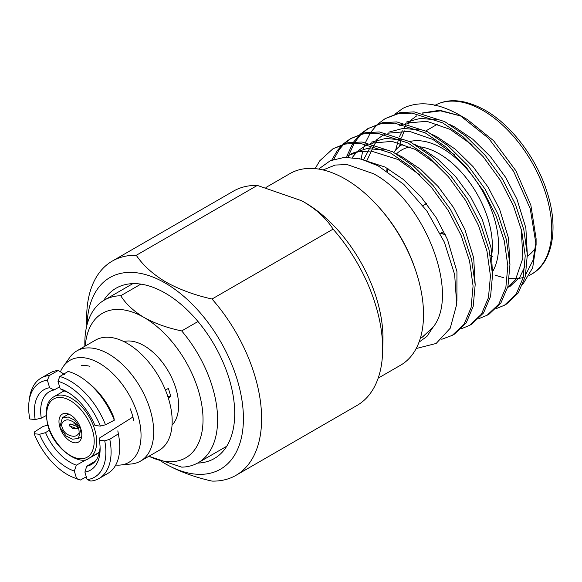 <?xml version="1.0" encoding="UTF-8"?>
<svg xmlns="http://www.w3.org/2000/svg" width="582" height="582" viewBox="0 0 582 582"><rect width="100%" height="100%" fill="white"/><g stroke="black" fill="none" stroke-linecap="round" stroke-linejoin="round"><path stroke-width="0.87" d="M89.934 366.311A50.314 29.049 -120 0 0 81.364 365.547M115.723 465.054A58.92 34.018 -120 0 0 120.394 465.04A58.92 34.018 -120 0 0 139.593 422.015A58.92 34.018 -120 0 0 99.377 363.263A58.92 34.018 -120 0 0 63.409 366.333A58.92 34.018 -120 0 0 60.426 371.825M120.394 465.04L131.394 463.97A63.642 36.746 -120 0 0 140.517 461.111A63.642 36.746 -120 0 0 150.272 410.106A63.642 36.746 -120 0 0 108.689 354.023A63.642 36.746 -120 0 0 76.868 350.873A63.642 36.746 -120 0 0 69.833 357.341L63.409 366.333M140.517 461.111L158.995 450.439A63.642 36.746 -120 0 0 168.751 399.434A63.642 36.746 -120 0 0 127.174 343.351A63.642 36.746 -120 0 0 95.353 340.201L76.868 350.873M133.736 420.553A50.314 29.049 -120 0 0 130.273 408.826M72.648 428.738L77.421 428.403C78.083 426.257 77.071 424.744 74.394 423.849L69.149 424.947L72.677 428.752M59.837 427.043L62.427 417.68L68.334 417.025L74.78 420.277L80.949 429.16L78.359 438.53L72.452 439.177L65.999 435.933L59.837 427.043A16.151 9.327 60 0 1 62.318 414.115A16.151 9.327 60 0 1 80.949 429.16A16.151 9.327 60 0 1 78.468 442.087A16.151 9.327 60 0 1 59.837 427.043M69.433 435.278C65.148 433.91 62.485 430.265 61.445 424.336C63.874 419.877 67.17 418.734 71.346 420.924C76.751 423.296 79.327 427.297 79.087 432.928C77.115 436.362 73.899 437.14 69.433 435.278M492.845 271.256A79.654 45.985 -120 0 0 442.298 148.345A79.654 45.985 -120 0 0 409.67 141.535M403.079 144.067A79.654 45.985 -120 0 0 402.475 144.401A79.654 45.985 -120 0 0 393.759 152.375M387.176 168.227A79.654 45.985 -120 0 0 386.695 170.919M387.365 171.355A75.224 43.432 60 0 1 388.041 168.729M396.451 153.924A75.224 43.432 60 0 1 410.31 146.933M419.382 146.751A75.224 43.432 60 0 1 439.17 153.764A75.224 43.432 60 0 1 491.957 253.214M323.039 169.944L335.254 165.048L347.148 164.568L373.462 173.72C424.46 200.463 460.58 293.939 432.863 327.44L422.045 337.364L420.291 338.389M403.413 108.106L402.562 108.587A110.624 63.867 -120 0 1 403.413 108.106C419.367 100.664 437.97 102.912 459.242 114.85L467.331 119.521L493.645 140.764L515.958 170.853L530.864 205.228L536.102 238.635L536.102 244.796L532.683 267.778L522.752 284.46M536.051 241.654L533.083 260.147L525.742 274.558M496.235 308.627L504.456 305.237L516.183 294.114L523.225 277.578L525.219 255.84L521.698 230.909L513.288 205.461L500.425 180.405L483.206 156.704L463.236 136.923L442.647 122.853L412.034 113.097L397.681 113.905L385.139 118.648L377.987 123.879M504.456 305.237L506.566 304.022L518.3 292.892L525.335 276.363L527.328 254.618L523.807 229.686L515.397 204.238L502.535 179.191L485.315 155.481L465.345 135.701L444.757 121.638L414.144 111.875L399.798 112.69L385.139 118.648M441.789 339.27L452.301 335.348L464.036 324.225L471.071 307.689L473.071 285.944L469.55 261.02L461.14 235.565L448.271 210.517L431.058 186.807L411.081 167.027L390.5 152.964L359.88 143.208L345.533 144.016L332.984 148.752L319.853 160.69L315.109 168.627M452.301 335.348L454.411 334.133L466.146 323.003L473.181 306.467L475.181 284.729L471.66 259.798L463.25 234.35L450.381 209.294L433.168 185.593L413.191 165.812L392.61 151.749L361.989 141.986L347.643 142.794L332.984 148.752M461.468 328.699L469.689 325.309L481.423 314.185L488.458 297.649L490.451 275.912L486.93 250.98L478.52 225.532L465.658 200.477L448.438 176.775L428.468 156.995L407.88 142.925L377.267 133.169L362.921 133.976L350.371 138.72L343.22 143.958M469.689 325.309L471.798 324.094L483.533 312.971L490.568 296.434L492.561 274.689L489.04 249.765L480.63 224.31L467.768 199.262L450.555 175.553L430.578 155.772L409.99 141.71L379.377 131.954L365.03 132.761L350.371 138.72M478.855 318.66L487.069 315.277L498.803 304.146L505.838 287.617L507.831 265.872L504.31 240.941L495.908 215.493L483.038 190.445L465.826 166.736L445.848 146.955L425.267 132.892L394.647 123.129L380.301 123.944L367.751 128.68L360.6 133.918M487.069 315.277L489.178 314.054L500.913 302.931L507.948 286.395L509.948 264.657L506.42 239.726L498.017 214.278L485.148 189.223L467.935 165.521L447.958 145.74L427.377 131.67L396.757 121.914L382.41 122.722L367.751 128.68M342.311 144.809L337.24 150.651L331.784 160.086M351.433 138.123L344.42 143.594M343.526 144.482L339.35 149.436L333.661 159.395M359.691 134.769L353.681 141.95M352.932 143.085L346.748 156.267M368.813 128.091L361.8 133.554M360.913 134.442L355.042 141.87M354.314 143.034L348.858 155.045M348.785 155.263L348.167 157.249M377.078 124.737L371.069 131.918M370.319 133.052L365.54 142.379M364.979 143.834L364.128 146.235M363.888 146.984L363.233 149.145M362.71 151.094L361.095 159.097M459.242 114.85L488.669 138.356L513.586 171.297L530.238 208.72L536.102 244.796M422.772 336.949L432.863 327.44L426.977 336.374L419.011 342.18M416.174 348.538L436.151 343.46L450.242 328.197L456.688 304.379L454.658 274.588L444.372 242.17L426.795 210.866L403.784 184.363L378.038 165.79L360.884 159.039L344.682 157.307L330.3 160.719L318.609 169.071M161.701 461.584A110.624 63.867 -120 0 0 162.567 462.123A110.624 63.867 -120 0 0 165.201 463.694A110.624 63.867 -120 0 0 243.422 418.531A110.624 63.867 -120 0 0 165.201 283.041A110.624 63.867 -120 0 0 87.031 324.821M162.567 462.123L165.797 464.058C179.205 471.522 194.614 477.204 212.015 481.103A123.69 71.411 -120 0 0 235.986 475.327A123.69 71.411 -120 0 0 212.015 299.024C194.614 295.125 179.205 289.443 165.797 281.986C152.855 274.231 143.019 265.334 136.275 255.302A123.69 71.411 -120 0 0 112.297 261.078A123.69 71.411 -120 0 0 86.725 321.126L86.856 325.513M235.986 475.327L357.035 405.436A123.69 71.411 -120 0 0 382.614 351.972L382.92 340.79A110.624 63.867 -120 0 0 304.735 202.478A110.624 63.867 -120 0 0 302.276 201.103L304.102 202.136C317.066 209.942 326.72 218.941 333.064 229.141L212.015 299.024M382.614 351.972A123.69 71.411 -120 0 0 333.064 229.141M378.169 378.147L400.612 365.19A110.624 63.867 -120 0 0 416.05 271.692A110.624 63.867 -120 0 0 378.678 206.966A110.624 63.867 -120 0 0 345.301 179.06A110.624 63.867 -120 0 0 289.989 173.582L265.945 187.462M416.05 271.692L415.432 269.822A104.935 60.586 -120 0 0 379.988 208.429L378.678 206.966M197.545 463.09A98.307 56.76 -120 0 0 214.358 458.507A98.307 56.76 -120 0 0 229.424 379.726A98.307 56.76 -120 0 0 165.201 293.095A98.307 56.76 -120 0 0 116.044 288.228A98.307 56.76 -120 0 0 103.669 300.494M123.82 341.561A48.852 28.205 60 0 1 175.975 388.776A48.852 28.205 60 0 1 172.054 425.1M105.488 424.787A57.967 33.465 60 0 0 59.801 376.503L68.123 371.432A57.967 33.465 60 0 1 87.7 382.265L90.727 384.797A51.041 29.464 60 0 1 113.89 417.585L114.283 420.219L105.488 424.787L100.366 426.075L94.975 425.537A46.465 26.823 -120 0 0 67.265 391.97A46.465 26.823 -120 0 0 60.201 388.783L57.974 381.275A54.599 31.523 60 0 1 100.366 426.075M165.426 390.02L168.322 388.463A49.084 28.336 60 0 1 169.653 392.53A49.084 28.336 60 0 1 170.722 396.568L168.351 398.11M77.857 426.73L77.028 428.694L69.185 425.864L70.015 423.9L77.857 426.73M132.914 417.018L99.515 438.035L99.347 440.276A46.465 26.823 60 0 1 100.119 448.875A46.465 26.823 60 0 1 84.907 472.097L86.725 466.211L95.412 461.082M100.075 447.005A42.035 24.269 60 0 1 91.41 464.509A42.035 24.269 60 0 1 86.725 466.211M99.347 440.276L104.738 440.821A54.599 31.523 60 0 1 87.133 479.604L84.907 472.097M109.78 439.264L118.335 433.881A57.967 33.465 60 0 1 118.743 436.034A57.967 33.465 60 0 1 107.728 473.486L99.093 478.469A57.967 33.465 60 0 0 109.78 439.264L104.738 440.821M87.133 479.604L90.807 481.067A57.967 33.465 60 0 0 99.093 478.469M46.145 415.606L41.271 418.174L35.175 419.542A46.465 26.823 60 0 1 49.616 387.721L54.061 389.991L59.626 386.848M41.271 418.174A42.035 24.269 60 0 1 49.375 391.693A42.035 24.269 60 0 1 54.061 389.991M35.175 419.542L29.791 418.996A54.599 31.523 60 0 1 29.1 401.136A54.599 31.523 60 0 1 47.389 380.213L49.616 387.721M47.389 380.213L49.412 375.463A57.967 33.465 60 0 0 41.126 378.06A57.967 33.465 60 0 0 29.587 397.717L29.1 401.136M41.126 378.06L49.761 373.077A57.967 33.465 60 0 1 58.316 370.45L49.412 375.463M60.201 388.783L64.427 391.031A42.035 24.269 60 0 1 68.865 392.945M59.801 376.503L57.974 381.275M87.7 382.265A57.967 33.465 60 0 1 114.283 420.219M99.34 452.629L76.351 465.171L74.329 471.034L76.548 478.542A54.599 31.523 60 0 1 73.099 477.349A54.599 31.523 60 0 1 34.163 433.743L39.547 434.281L45.556 432.622L49.492 430.105M76.351 465.171A42.035 24.269 60 0 1 45.556 432.622M39.547 434.281A46.465 26.823 -120 0 0 74.329 471.034M34.163 433.743L34.731 431.742L43.199 426.344L48.502 425.042M76.548 478.542L80.418 480.026A57.967 33.465 60 0 1 76.307 478.63L73.099 477.349M80.418 480.026L86.303 476.803M58.316 370.45L64.442 374.437M118.743 436.034L118.066 432.142A51.041 29.464 60 0 0 117.826 430.862L118.335 433.881M170.722 396.568L167.754 396.269M148.919 456.259A83.408 48.153 -120 0 0 202.98 416.785A83.408 48.153 -120 0 0 144.052 317.474A83.408 48.153 -120 0 0 85.27 346.021M197.989 321.519L181.7 330.925C167.485 327.972 154.936 323.483 144.052 317.474C133.62 311.174 125.85 303.928 120.743 295.736A93.884 54.206 -120 0 0 104.28 300.13A93.884 54.206 -120 0 0 84.87 345.708L84.885 346.239M120.743 295.736L140.859 284.125M148.897 456.266L181.7 467.135A93.884 54.206 -120 0 0 198.164 462.741A93.884 54.206 -120 0 0 181.7 330.925M136.275 255.302L257.324 185.411A123.69 71.411 -120 0 0 233.346 191.194L112.297 261.078M257.324 185.411L301.578 200.725M422.045 113.032L439.825 110.274L460.224 115.847L463.447 117.404M402.518 108.608L395.367 113.846M399.558 146.351L400.983 139.731M401.595 137.665L404.272 130.848M408.418 123.966L410.237 121.711M535.622 247.67A79.654 45.985 60 0 1 527.365 256.182M492.357 256.335A79.654 45.985 60 0 1 490.262 255.353M509.679 286.766L519.908 277.032L524.993 266.258M527.328 254.698L525.859 227.933L517.012 199.306L505.62 177.335L490.393 156.551L472.744 139.214L454.564 126.905L449.69 124.475M436.704 119.885L420.466 118.364L406.105 122.104M509.948 264.737L508.479 237.973L499.632 209.345L488.24 187.375L473.013 166.59L455.364 149.254L437.184 136.937L432.302 134.507M419.324 129.924L403.079 128.404L388.718 132.143M376.612 141.557L374.735 143.929L366.784 160.828M492.561 274.777L491.092 248.005L482.245 219.385L470.853 197.407L455.626 176.622L437.977 159.293L419.797 146.977L414.922 144.547M401.936 139.956L385.699 138.443L371.338 142.183M475.181 284.809L473.712 258.044L464.865 229.417L453.473 207.447L438.246 186.662L420.597 169.326L402.417 157.009L397.542 154.579M384.557 149.996L366.878 148.599L351.593 153.466M456.914 300.698L456.943 271.641L447.478 239.457L436.085 217.479L420.866 196.694L403.21 179.365L385.037 167.049L359.29 158.653M460.224 115.847L440.509 110.864L422.547 113.141M416.785 115.825L410.666 120.27M408.804 122.053L407.305 123.682M406.098 125.13L403.784 128.36M402.3 130.797L399.419 136.777M398.728 138.56L395.695 149.96M507.584 287.835L515.565 279.542L522.883 258.095L521.246 229.068M472.228 144.998L450.221 129.408L426.788 121.303L405.159 123.18M402.482 124.272L399.405 125.865L402.242 124.221M454.84 155.03L432.841 139.447L409.401 131.343L387.779 133.213M385.102 134.311L382.018 135.897L375.899 140.342M374.037 142.124L372.538 143.754M371.331 145.202L363.554 159.781M437.46 165.07L415.453 149.479L392.021 141.375L370.392 143.252M367.722 144.343L358.512 150.374M356.657 152.157L352.277 157.496M420.073 175.102L398.073 159.519L371.032 151.014L358.352 151.764L347.25 155.969M445.121 234.153A20.799 12.011 60 0 1 440.945 233.069M445.215 234.357A20.799 12.011 60 0 1 440.632 233.251M92.371 430.309C95.906 439.352 95.615 459.94 79.472 458.725C63.082 456.674 50.183 434.769 48.415 425.9C44.872 416.85 45.17 396.269 61.314 397.484C77.704 399.528 90.596 421.441 92.371 430.309M89.344 458.034C80.425 466.648 53.646 449.02 47.971 425.682C44.523 410.608 46.516 400.954 53.944 396.72A35.4 20.435 60 0 1 94.779 429.698A35.4 20.435 60 0 1 89.344 458.034L99.427 452.214M494.904 274.988A97.252 56.148 -120 0 0 503.634 277.563M509.374 278.465A97.252 56.148 -120 0 0 523.138 277.541M531.606 274.122A97.252 56.148 -120 0 0 546.513 196.192A97.252 56.148 -120 0 0 482.98 110.493A97.252 56.148 -120 0 0 434.354 105.677C448.293 97.791 465.244 99.326 485.192 110.274C511.025 124.832 536.066 157.598 546.687 190.881C559.469 228.675 552.122 263.217 531.606 274.122L529.409 275.388M62.427 417.68L68.669 414.071M78.359 438.53L81.684 436.609M422.976 205.635L426.49 203.605M402.475 144.401L403.064 144.06M425.886 130.885L437.831 123.988M53.944 396.72L64.1 390.857M132.841 283.638L104.28 300.13M226.725 446.256L198.164 462.741M384.855 134.26L382.018 135.897M367.475 144.3L364.638 145.936M440.29 233.447L443.804 231.418"/></g></svg>
